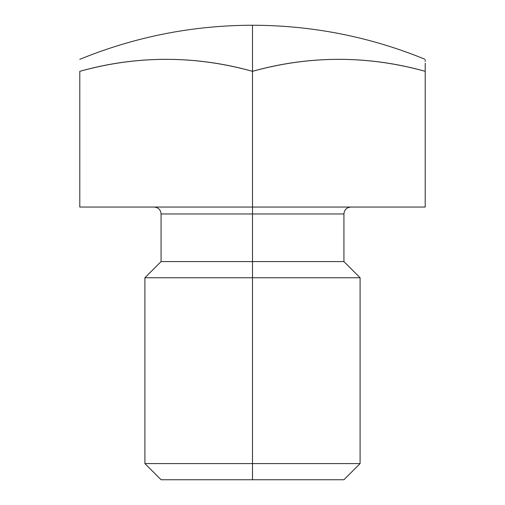<?xml version="1.0" encoding="UTF-8"?>
<svg xmlns="http://www.w3.org/2000/svg" width="505" height="505" viewBox="0 0 505 505"><rect width="100%" height="100%" fill="white"/><g stroke="black" fill="none" stroke-linecap="round" stroke-linejoin="round"><path stroke-width="0.76" d="M252.5 479.75L343.93 479.75L252.5 479.75L252.5 463.59L360.09 463.59L252.5 463.59L252.5 479.75L161.07 479.75L144.91 463.59L252.5 463.59L144.91 463.59L144.91 277.75L252.5 277.75L252.5 463.59L252.5 277.75L360.09 277.75L252.5 277.75L252.5 261.59L343.93 261.59L252.5 261.59L252.5 277.75L144.91 277.75L161.07 261.59L343.93 261.59L360.09 277.75L360.09 463.59L343.93 479.75L252.5 479.75L252.5 213.975L252.5 261.59L252.5 213.975L343.93 213.975L343.93 261.59M252.5 261.59L161.07 261.59L161.07 213.975L343.93 213.975C344.296 209.809 346.607 207.498 350.855 207.05M154.145 207.05C158.393 207.498 160.704 209.809 161.07 213.975L252.5 213.975L252.5 207.05L252.5 213.975L252.5 207.05L425.21 207.05L425.21 68.352L425.21 207.05L252.5 207.05L252.5 71.338A420.406 364.08 -90 0 0 79.79 71.338L79.79 207.05L425.21 207.05L425.21 71.338A420.406 364.08 90 0 0 252.5 71.338A420.406 364.08 90 0 1 263.799 68.371A420.406 364.08 90 0 0 252.5 71.338L252.5 207.05L79.79 207.05L252.5 207.05L252.5 71.338C194.93 55.354 137.36 55.354 79.79 71.338A420.406 364.08 -90 0 1 91.033 68.39A420.406 364.08 -90 0 0 79.79 71.338C79.79 55.354 79.79 55.354 79.79 71.338L79.79 207.05L79.79 71.338A420.406 364.08 -90 0 1 252.5 71.338A420.406 364.08 -90 0 0 241.276 68.396A420.406 364.08 -90 0 1 252.5 71.338C310.07 55.354 367.64 55.354 425.21 71.338L425.21 71.11M106.763 64.975A420.406 364.08 -90 0 1 109.44 64.476A420.406 364.08 -90 0 0 106.763 64.975M223.166 64.533A420.406 364.08 -90 0 1 226.581 65.177A420.406 364.08 -90 0 0 223.166 64.533M278.962 65.069A420.406 364.08 90 0 1 282.806 64.356A420.406 364.08 90 0 0 278.962 65.069M396.034 64.558A420.406 364.08 90 0 1 399.139 65.145A420.406 364.08 90 0 0 396.034 64.558M425.21 63.194L425.21 71.338A420.406 364.08 90 0 0 414.012 68.396A420.406 364.08 90 0 1 425.21 71.338C425.21 55.354 425.21 55.354 425.21 71.338A420.406 364.08 90 0 0 252.5 71.338L252.5 25.25C312.292 25.364 369.862 36.726 425.21 59.344M425.21 69.191L425.21 67.241M425.21 61.515L425.21 60.379M343.93 479.75L161.07 479.75M425.21 65.164L425.21 71.338M79.79 59.344C135.138 36.726 192.708 25.364 252.5 25.25"/></g></svg>
